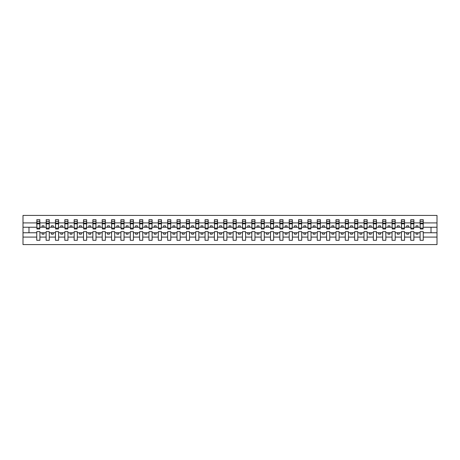 <?xml version="1.0" encoding="UTF-8"?>
<svg xmlns="http://www.w3.org/2000/svg" width="460" height="460" viewBox="0 0 460 460"><rect width="100%" height="100%" fill="white"/><g stroke="black" fill="none" stroke-linecap="round" stroke-linejoin="round"><path stroke-width="0.69" d="M420.095 237.09L413.885 237.09L413.885 231.644L410.745 231.644L410.745 237.09L404.535 237.09L404.535 231.644L401.396 231.644L401.396 237.09L395.186 237.09L395.186 231.644L392.046 231.644L392.046 237.09L385.836 237.09L385.836 231.644L382.697 231.644L382.697 237.09L376.487 237.09L376.487 231.644L373.347 231.644L373.347 237.09L367.137 237.09L367.137 231.644L363.998 231.644L363.998 237.09L357.788 237.09L357.788 231.644L354.648 231.644L354.648 237.09L348.438 237.09L348.438 231.644L345.299 231.644L345.299 237.09L339.089 237.09L339.089 231.644L335.949 231.644L335.949 237.09L329.74 237.09L329.74 231.644L326.6 231.644L326.6 237.09L320.39 237.09L320.39 231.644L317.25 231.644L317.25 237.09L311.041 237.09L311.041 231.644L307.901 231.644L307.901 237.09L301.691 237.09L301.691 231.644L298.551 231.644L298.551 237.09L292.341 237.09L292.341 231.644L289.202 231.644L289.202 237.09L282.992 237.09L282.992 231.644L279.852 231.644L279.852 237.09L273.642 237.09L273.642 231.644L270.503 231.644L270.503 237.09L264.293 237.09L264.293 231.644L261.154 231.644L261.154 237.09L254.943 237.09L254.943 231.644L251.804 231.644L251.804 237.09L245.594 237.09L245.594 231.644L242.454 231.644L242.454 237.09L236.244 237.09L236.244 231.644L233.105 231.644L233.105 237.09L226.895 237.09L226.895 231.644L223.755 231.644L223.755 237.09L217.545 237.09L217.545 231.644L214.406 231.644L214.406 237.09L208.196 237.09L208.196 231.644L205.056 231.644L205.056 237.09L198.846 237.09L198.846 231.644L195.707 231.644L195.707 237.09L189.497 237.09L189.497 231.644L186.357 231.644L186.357 237.09L180.147 237.09L180.147 231.644L177.008 231.644L177.008 237.09L170.798 237.09L170.798 231.644L167.658 231.644L167.658 237.09L161.448 237.09L161.448 231.644L158.309 231.644L158.309 237.09L152.099 237.09L152.099 231.644L148.959 231.644L148.959 237.09L142.749 237.09L142.749 231.644L139.61 231.644L139.61 237.09L133.4 237.09L133.4 231.644L130.26 231.644L130.26 237.09L124.05 237.09L124.05 231.644L120.911 231.644L120.911 237.09L114.701 237.09L114.701 231.644L111.561 231.644L111.561 237.09L105.351 237.09L105.351 231.644L102.212 231.644L102.212 237.09L96.002 237.09L96.002 231.644L92.862 231.644L92.862 237.09L86.652 237.09L86.652 231.644L83.513 231.644L83.513 237.09L77.303 237.09L77.303 231.644L74.163 231.644L74.163 237.09L67.954 237.09L67.954 231.644L64.814 231.644L64.814 237.09L58.604 237.09L58.604 231.644L55.464 231.644L55.464 237.09L49.254 237.09L49.254 231.644L46.115 231.644L46.115 237.09L39.905 237.09L39.905 231.644L36.76 231.644L36.76 237.09L23 237.09L23 244.588L437 244.588L437 237.09L423.24 237.09L423.24 240.287L420.095 240.287L420.095 232.766L416.058 232.766L416.058 234.186L417.927 234.186L417.927 232.766M423.24 237.09L423.24 231.644L420.095 231.644L420.095 232.766M410.745 237.09L410.745 240.287L413.885 240.287L413.885 237.09M401.396 237.09L401.396 240.287L404.535 240.287L404.535 237.09M392.046 237.09L392.046 240.287L395.186 240.287L395.186 237.09M382.697 237.09L382.697 240.287L385.836 240.287L385.836 237.09M373.347 237.09L373.347 240.287L376.487 240.287L376.487 237.09M363.998 237.09L363.998 240.287L367.137 240.287L367.137 237.09M354.648 237.09L354.648 240.287L357.788 240.287L357.788 237.09M345.299 237.09L345.299 240.287L348.438 240.287L348.438 237.09M335.949 237.09L335.949 240.287L339.089 240.287L339.089 237.09M326.6 237.09L326.6 240.287L329.74 240.287L329.74 237.09M317.25 237.09L317.25 240.287L320.39 240.287L320.39 237.09M307.901 237.09L307.901 240.287L311.041 240.287L311.041 237.09M298.551 237.09L298.551 240.287L301.691 240.287L301.691 237.09M289.202 237.09L289.202 240.287L292.341 240.287L292.341 237.09M279.852 237.09L279.852 240.287L282.992 240.287L282.992 237.09M270.503 237.09L270.503 240.287L273.642 240.287L273.642 237.09M261.154 237.09L261.154 240.287L264.293 240.287L264.293 237.09M251.804 237.09L251.804 240.287L254.943 240.287L254.943 237.09M242.454 237.09L242.454 240.287L245.594 240.287L245.594 237.09M233.105 237.09L233.105 240.287L236.244 240.287L236.244 237.09M223.755 237.09L223.755 240.287L226.895 240.287L226.895 237.09M214.406 237.09L214.406 240.287L217.545 240.287L217.545 237.09M205.056 237.09L205.056 240.287L208.196 240.287L208.196 237.09M195.707 237.09L195.707 240.287L198.846 240.287L198.846 237.09M186.357 237.09L186.357 240.287L189.497 240.287L189.497 237.09M177.008 237.09L177.008 240.287L180.147 240.287L180.147 237.09M167.658 237.09L167.658 240.287L170.798 240.287L170.798 237.09M158.309 237.09L158.309 240.287L161.448 240.287L161.448 237.09M148.959 237.09L148.959 240.287L152.099 240.287L152.099 237.09M139.61 237.09L139.61 240.287L142.749 240.287L142.749 237.09M130.26 237.09L130.26 240.287L133.4 240.287L133.4 237.09M120.911 237.09L120.911 240.287L124.05 240.287L124.05 237.09M111.561 237.09L111.561 240.287L114.701 240.287L114.701 237.09M102.212 237.09L102.212 240.287L105.351 240.287L105.351 237.09M92.862 237.09L92.862 240.287L96.002 240.287L96.002 237.09M83.513 237.09L83.513 240.287L86.652 240.287L86.652 237.09M74.163 237.09L74.163 240.287L77.303 240.287L77.303 237.09M64.814 237.09L64.814 240.287L67.954 240.287L67.954 237.09M55.464 237.09L55.464 240.287L58.604 240.287L58.604 237.09M46.115 237.09L46.115 240.287L49.254 240.287L49.254 237.09M420.244 228.12L423.085 228.12L423.085 228.988L420.244 228.988L420.095 219.713L420.095 222.91L413.885 222.91L413.735 228.355M420.244 228.355L420.095 222.91M410.895 228.12L413.735 228.12L413.735 228.988L410.895 228.988L410.745 219.713L410.745 222.91L404.535 222.91L404.386 228.355M410.895 228.355L410.745 222.91M401.546 228.12L404.386 228.12L404.386 228.988L401.546 228.988L401.396 219.713L401.396 222.91L395.186 222.91L395.036 228.355M401.546 228.355L401.396 222.91M392.196 228.12L395.036 228.12L395.036 228.988L392.196 228.988L392.046 219.713L392.046 222.91L385.836 222.91L385.687 228.355M392.196 228.355L392.046 222.91M382.846 228.12L385.687 228.12L385.687 228.988L382.846 228.988L382.697 219.713L382.697 222.91L376.487 222.91L376.337 228.355M382.846 228.355L382.697 222.91M373.497 228.12L376.337 228.12L376.337 228.988L373.497 228.988L373.347 219.713L373.347 222.91L367.137 222.91L366.988 228.355M373.497 228.355L373.347 222.91M364.147 228.12L366.988 228.12L366.988 228.988L364.147 228.988L363.998 219.713L363.998 222.91L357.788 222.91L357.638 228.355M364.147 228.355L363.998 222.91M354.798 228.12L357.638 228.12L357.638 228.988L354.798 228.988L354.648 219.713L354.648 222.91L348.438 222.91L348.289 228.355M354.798 228.355L354.648 222.91M345.448 228.12L348.289 228.12L348.289 228.988L345.448 228.988L345.299 219.713L345.299 222.91L339.089 222.91L338.94 228.355M345.448 228.355L345.299 222.91M336.099 228.12L338.94 228.12L338.94 228.988L336.099 228.988L335.949 219.713L335.949 222.91L329.74 222.91L329.59 228.355M336.099 228.355L335.949 222.91M326.749 228.12L329.59 228.12L329.59 228.988L326.749 228.988L326.6 219.713L326.6 222.91L320.39 222.91L320.24 228.355M326.749 228.355L326.6 222.91M317.4 228.12L320.24 228.12L320.24 228.988L317.4 228.988L317.25 219.713L317.25 222.91L311.041 222.91L310.891 228.355M317.4 228.355L317.25 222.91M308.05 228.12L310.891 228.12L310.891 228.988L308.05 228.988L307.901 219.713L307.901 222.91L301.691 222.91L301.541 228.355M308.05 228.355L307.901 222.91M298.701 228.12L301.541 228.12L301.541 228.988L298.701 228.988L298.551 219.713L298.551 222.91L292.341 222.91L292.192 228.355M298.701 228.355L298.551 222.91M289.351 228.12L292.192 228.12L292.192 228.988L289.351 228.988L289.202 219.713L289.202 222.91L282.992 222.91L282.842 228.355M289.351 228.355L289.202 222.91M280.002 228.12L282.842 228.12L282.842 228.988L280.002 228.988L279.852 219.713L279.852 222.91L273.642 222.91L273.493 228.355M280.002 228.355L279.852 222.91M270.652 228.12L273.493 228.12L273.493 228.988L270.652 228.988L270.503 219.713L270.503 222.91L264.293 222.91L264.143 228.355M270.652 228.355L270.503 222.91M261.303 228.12L264.143 228.12L264.143 228.988L261.303 228.988L261.154 219.713L261.154 222.91L254.943 222.91L254.794 228.355M261.303 228.355L261.154 222.91M251.953 228.12L254.794 228.12L254.794 228.988L251.953 228.988L251.804 219.713L251.804 222.91L245.594 222.91L245.444 228.355M251.953 228.355L251.804 222.91M242.604 228.12L245.444 228.12L245.444 228.988L242.604 228.988L242.454 219.713L242.454 222.91L236.244 222.91L236.095 228.355M242.604 228.355L242.454 222.91M233.255 228.12L236.095 228.12L236.095 228.988L233.255 228.988L233.105 219.713L233.105 222.91L226.895 222.91L226.745 228.355M233.255 228.355L233.105 222.91M223.905 228.12L226.745 228.12L226.745 228.988L223.905 228.988L223.755 219.713L223.755 222.91L217.545 222.91L217.396 228.355M223.905 228.355L223.755 222.91M214.555 228.12L217.396 228.12L217.396 228.988L214.555 228.988L214.406 219.713L214.406 222.91L208.196 222.91L208.046 228.355M214.555 228.355L214.406 222.91M205.206 228.12L208.046 228.12L208.046 228.988L205.206 228.988L205.056 219.713L205.056 222.91L198.846 222.91L198.697 228.355M205.206 228.355L205.056 222.91M195.856 228.12L198.697 228.12L198.697 228.988L195.856 228.988L195.707 219.713L195.707 222.91L189.497 222.91L189.347 228.355M195.856 228.355L195.707 222.91M186.507 228.12L189.347 228.12L189.347 228.988L186.507 228.988L186.357 219.713L186.357 222.91L180.147 222.91L179.998 228.355M186.507 228.355L186.357 222.91M177.157 228.12L179.998 228.12L179.998 228.988L177.157 228.988L177.008 219.713L177.008 222.91L170.798 222.91L170.648 228.355M177.157 228.355L177.008 222.91M167.808 228.12L170.648 228.12L170.648 228.988L167.808 228.988L167.658 219.713L167.658 222.91L161.448 222.91L161.299 228.355M167.808 228.355L167.658 222.91M158.458 228.12L161.299 228.12L161.299 228.988L158.458 228.988L158.309 219.713L158.309 222.91L152.099 222.91L151.949 228.355M158.458 228.355L158.309 222.91M149.109 228.12L151.949 228.12L151.949 228.988L149.109 228.988L148.959 219.713L148.959 222.91L142.749 222.91L142.6 228.355M149.109 228.355L148.959 222.91M139.76 228.12L142.6 228.12L142.6 228.988L139.76 228.988L139.61 219.713L139.61 222.91L133.4 222.91L133.25 228.355M139.76 228.355L139.61 222.91M130.41 228.12L133.25 228.12L133.25 228.988L130.41 228.988L130.26 219.713L130.26 222.91L124.05 222.91L123.901 228.355M130.41 228.355L130.26 222.91M121.06 228.12L123.901 228.12L123.901 228.988L121.06 228.988L120.911 219.713L120.911 222.91L114.701 222.91L114.551 228.355M121.06 228.355L120.911 222.91M111.711 228.12L114.551 228.12L114.551 228.988L111.711 228.988L111.561 219.713L111.561 222.91L105.351 222.91L105.202 228.355M111.711 228.355L111.561 222.91M102.361 228.12L105.202 228.12L105.202 228.988L102.361 228.988L102.212 219.713L102.212 222.91L96.002 222.91L95.852 228.355M102.361 228.355L102.212 222.91M93.012 228.12L95.852 228.12L95.852 228.988L93.012 228.988L92.862 219.713L92.862 222.91L86.652 222.91L86.503 228.355M93.012 228.355L92.862 222.91M83.662 228.12L86.503 228.12L86.503 228.988L83.662 228.988L83.513 219.713L83.513 222.91L77.303 222.91L77.153 228.355M83.662 228.355L83.513 222.91M74.313 228.12L77.153 228.12L77.153 228.988L74.313 228.988L74.163 219.713L74.163 222.91L67.954 222.91L67.804 228.355M74.313 228.355L74.163 222.91M64.963 228.12L67.804 228.12L67.804 228.988L64.963 228.988L64.814 219.713L64.814 222.91L58.604 222.91L58.454 228.355M64.963 228.355L64.814 222.91M55.614 228.12L58.454 228.12L58.454 228.988L55.614 228.988L55.464 219.713L55.464 222.91L49.254 222.91L49.105 228.355M55.614 228.355L55.464 222.91M46.264 228.12L49.105 228.12L49.105 228.988L46.264 228.988L46.264 219.713L46.115 222.91L39.905 222.91L39.755 219.713L39.755 228.988L36.915 228.988L36.915 223.83L39.755 223.83M46.264 228.355L46.115 222.91M36.76 237.09L36.76 240.287L39.905 240.287L39.905 237.09M36.915 223.83L36.915 219.713L36.76 222.91L23 222.91L23 215.412L437 215.412L437 222.91L423.24 222.91L423.085 228.355M36.915 228.355L36.76 222.91M420.095 219.713L423.24 219.713L423.24 222.91M410.745 219.713L413.885 219.713L413.885 222.91M401.396 219.713L404.535 219.713L404.535 222.91M392.046 219.713L395.186 219.713L395.186 222.91M382.697 219.713L385.836 219.713L385.836 222.91M373.347 219.713L376.487 219.713L376.487 222.91M363.998 219.713L367.137 219.713L367.137 222.91M354.648 219.713L357.788 219.713L357.788 222.91M345.299 219.713L348.438 219.713L348.438 222.91M335.949 219.713L339.089 219.713L339.089 222.91M326.6 219.713L329.74 219.713L329.74 222.91M317.25 219.713L320.39 219.713L320.39 222.91M307.901 219.713L311.041 219.713L311.041 222.91M298.551 219.713L301.691 219.713L301.691 222.91M289.202 219.713L292.341 219.713L292.341 222.91M279.852 219.713L282.992 219.713L282.992 222.91M270.503 219.713L273.642 219.713L273.642 222.91M261.154 219.713L264.293 219.713L264.293 222.91M251.804 219.713L254.943 219.713L254.943 222.91M242.454 219.713L245.594 219.713L245.594 222.91M233.105 219.713L236.244 219.713L236.244 222.91M223.755 219.713L226.895 219.713L226.895 222.91M214.406 219.713L217.545 219.713L217.545 222.91M205.056 219.713L208.196 219.713L208.196 222.91M195.707 219.713L198.846 219.713L198.846 222.91M186.357 219.713L189.497 219.713L189.497 222.91M177.008 219.713L180.147 219.713L180.147 222.91M167.658 219.713L170.798 219.713L170.798 222.91M158.309 219.713L161.448 219.713L161.448 222.91M148.959 219.713L152.099 219.713L152.099 222.91M139.61 219.713L142.749 219.713L142.749 222.91M130.26 219.713L133.4 219.713L133.4 222.91M120.911 219.713L124.05 219.713L124.05 222.91M111.561 219.713L114.701 219.713L114.701 222.91M102.212 219.713L105.351 219.713L105.351 222.91M92.862 219.713L96.002 219.713L96.002 222.91M83.513 219.713L86.652 219.713L86.652 222.91M74.163 219.713L77.303 219.713L77.303 222.91M64.814 219.713L67.954 219.713L67.954 222.91M55.464 219.713L58.604 219.713L58.604 222.91M46.115 219.713L49.254 219.713L49.254 222.91M36.76 219.713L39.905 219.713M416.058 232.766L413.885 232.766M420.095 227.234L417.927 227.234L417.927 225.814L416.058 225.814L416.058 227.234L413.885 227.234M416.058 227.234L417.927 227.234M408.578 234.186L408.578 232.766L406.709 232.766L406.709 234.186L408.578 234.186M406.709 232.766L404.535 232.766M410.745 232.766L408.578 232.766M410.745 227.234L408.578 227.234L408.578 225.814L406.709 225.814L406.709 227.234L404.535 227.234M406.709 227.234L408.578 227.234M399.228 234.186L399.228 232.766L397.359 232.766L397.359 234.186L399.228 234.186M397.359 232.766L395.186 232.766M401.396 232.766L399.228 232.766M401.396 227.234L399.228 227.234L399.228 225.814L397.359 225.814L397.359 227.234L395.186 227.234M397.359 227.234L399.228 227.234M389.879 234.186L389.879 232.766L388.01 232.766L388.01 234.186L389.879 234.186M388.01 232.766L385.836 232.766M392.046 232.766L389.879 232.766M392.046 227.234L389.879 227.234L389.879 225.814L388.01 225.814L388.01 227.234L385.836 227.234M388.01 227.234L389.879 227.234M380.529 234.186L380.529 232.766L378.66 232.766L378.66 234.186L380.529 234.186M378.66 232.766L376.487 232.766M382.697 232.766L380.529 232.766M382.697 227.234L380.529 227.234L380.529 225.814L378.66 225.814L378.66 227.234L376.487 227.234M378.66 227.234L380.529 227.234M371.18 234.186L371.18 232.766L369.311 232.766L369.311 234.186L371.18 234.186M369.311 232.766L367.137 232.766M373.347 232.766L371.18 232.766M373.347 227.234L371.18 227.234L371.18 225.814L369.311 225.814L369.311 227.234L367.137 227.234M369.311 227.234L371.18 227.234M361.83 234.186L361.83 232.766L359.961 232.766L359.961 234.186L361.83 234.186M359.961 232.766L357.788 232.766M363.998 232.766L361.83 232.766M363.998 227.234L361.83 227.234L361.83 225.814L359.961 225.814L359.961 227.234L357.788 227.234M359.961 227.234L361.83 227.234M352.481 234.186L352.481 232.766L350.612 232.766L350.612 234.186L352.481 234.186M350.612 232.766L348.438 232.766M354.648 232.766L352.481 232.766M354.648 227.234L352.481 227.234L352.481 225.814L350.612 225.814L350.612 227.234L348.438 227.234M350.612 227.234L352.481 227.234M343.131 234.186L343.131 232.766L341.262 232.766L341.262 234.186L343.131 234.186M341.262 232.766L339.089 232.766M345.299 232.766L343.131 232.766M345.299 227.234L343.131 227.234L343.131 225.814L341.262 225.814L341.262 227.234L339.089 227.234M341.262 227.234L343.131 227.234M333.782 234.186L333.782 232.766L331.913 232.766L331.913 234.186L333.782 234.186M331.913 232.766L329.74 232.766M335.949 232.766L333.782 232.766M335.949 227.234L333.782 227.234L333.782 225.814L331.913 225.814L331.913 227.234L329.74 227.234M331.913 227.234L333.782 227.234M324.432 234.186L324.432 232.766L322.563 232.766L322.563 234.186L324.432 234.186M322.563 232.766L320.39 232.766M326.6 232.766L324.432 232.766M326.6 227.234L324.432 227.234L324.432 225.814L322.563 225.814L322.563 227.234L320.39 227.234M322.563 227.234L324.432 227.234M315.083 234.186L315.083 232.766L313.214 232.766L313.214 234.186L315.083 234.186M313.214 232.766L311.041 232.766M317.25 232.766L315.083 232.766M317.25 227.234L315.083 227.234L315.083 225.814L313.214 225.814L313.214 227.234L311.041 227.234M313.214 227.234L315.083 227.234M305.733 234.186L305.733 232.766L303.865 232.766L303.865 234.186L305.733 234.186M303.865 232.766L301.691 232.766M307.901 232.766L305.733 232.766M307.901 227.234L305.733 227.234L305.733 225.814L303.865 225.814L303.865 227.234L301.691 227.234M303.865 227.234L305.733 227.234M296.384 234.186L296.384 232.766L294.515 232.766L294.515 234.186L296.384 234.186M294.515 232.766L292.341 232.766M298.551 232.766L296.384 232.766M298.551 227.234L296.384 227.234L296.384 225.814L294.515 225.814L294.515 227.234L292.341 227.234M294.515 227.234L296.384 227.234M287.034 234.186L287.034 232.766L285.16 232.766L285.16 234.186L287.034 234.186M285.16 232.766L282.992 232.766M289.202 232.766L287.034 232.766M289.202 227.234L287.034 227.234L287.034 225.814L285.16 225.814L285.16 227.234L282.992 227.234M285.16 227.234L287.034 227.234M277.685 234.186L277.685 232.766L275.81 232.766L275.81 234.186L277.685 234.186M275.81 232.766L273.642 232.766M279.852 232.766L277.685 232.766M279.852 227.234L277.685 227.234L277.685 225.814L275.81 225.814L275.81 227.234L273.642 227.234M275.81 227.234L277.685 227.234M268.335 234.186L268.335 232.766L266.461 232.766L266.461 234.186L268.335 234.186M266.461 232.766L264.293 232.766M270.503 232.766L268.335 232.766M270.503 227.234L268.335 227.234L268.335 225.814L266.461 225.814L266.461 227.234L264.293 227.234M266.461 227.234L268.335 227.234M258.986 234.186L258.986 232.766L257.111 232.766L257.111 234.186L258.986 234.186M257.111 232.766L254.943 232.766M261.154 232.766L258.986 232.766M261.154 227.234L258.986 227.234L258.986 225.814L257.111 225.814L257.111 227.234L254.943 227.234M257.111 227.234L258.986 227.234M249.636 234.186L249.636 232.766L247.762 232.766L247.762 234.186L249.636 234.186M247.762 232.766L245.594 232.766M251.804 232.766L249.636 232.766M251.804 227.234L249.636 227.234L249.636 225.814L247.762 225.814L247.762 227.234L245.594 227.234M247.762 227.234L249.636 227.234M240.287 234.186L240.287 232.766L238.412 232.766L238.412 234.186L240.287 234.186M238.412 232.766L236.244 232.766M242.454 232.766L240.287 232.766M242.454 227.234L240.287 227.234L240.287 225.814L238.412 225.814L238.412 227.234L236.244 227.234M238.412 227.234L240.287 227.234M230.937 234.186L230.937 232.766L229.063 232.766L229.063 234.186L230.937 234.186M229.063 232.766L226.895 232.766M233.105 232.766L230.937 232.766M233.105 227.234L230.937 227.234L230.937 225.814L229.063 225.814L229.063 227.234L226.895 227.234M229.063 227.234L230.937 227.234M221.588 234.186L221.588 232.766L219.713 232.766L219.713 234.186L221.588 234.186M219.713 232.766L217.545 232.766M223.755 232.766L221.588 232.766M223.755 227.234L221.588 227.234L221.588 225.814L219.713 225.814L219.713 227.234L217.545 227.234M219.713 227.234L221.588 227.234M212.238 234.186L212.238 232.766L210.364 232.766L210.364 234.186L212.238 234.186M210.364 232.766L208.196 232.766M214.406 232.766L212.238 232.766M214.406 227.234L212.238 227.234L212.238 225.814L210.364 225.814L210.364 227.234L208.196 227.234M210.364 227.234L212.238 227.234M202.889 234.186L202.889 232.766L201.014 232.766L201.014 234.186L202.889 234.186M201.014 232.766L198.846 232.766M205.056 232.766L202.889 232.766M205.056 227.234L202.889 227.234L202.889 225.814L201.014 225.814L201.014 227.234L198.846 227.234M201.014 227.234L202.889 227.234M193.539 234.186L193.539 232.766L191.665 232.766L191.665 234.186L193.539 234.186M191.665 232.766L189.497 232.766M195.707 232.766L193.539 232.766M195.707 227.234L193.539 227.234L193.539 225.814L191.665 225.814L191.665 227.234L189.497 227.234M191.665 227.234L193.539 227.234M184.19 234.186L184.19 232.766L182.315 232.766L182.315 234.186L184.19 234.186M182.315 232.766L180.147 232.766M186.357 232.766L184.19 232.766M186.357 227.234L184.19 227.234L184.19 225.814L182.315 225.814L182.315 227.234L180.147 227.234M182.315 227.234L184.19 227.234M174.84 234.186L174.84 232.766L172.966 232.766L172.966 234.186L174.84 234.186M172.966 232.766L170.798 232.766M177.008 232.766L174.84 232.766M177.008 227.234L174.84 227.234L174.84 225.814L172.966 225.814L172.966 227.234L170.798 227.234M172.966 227.234L174.84 227.234M165.485 234.186L165.485 232.766L163.616 232.766L163.616 234.186L165.485 234.186M163.616 232.766L161.448 232.766M167.658 232.766L165.485 232.766M167.658 227.234L165.485 227.234L165.485 225.814L163.616 225.814L163.616 227.234L161.448 227.234M163.616 227.234L165.485 227.234M156.136 234.186L156.136 232.766L154.267 232.766L154.267 234.186L156.136 234.186M154.267 232.766L152.099 232.766M158.309 232.766L156.136 232.766M158.309 227.234L156.136 227.234L156.136 225.814L154.267 225.814L154.267 227.234L152.099 227.234M154.267 227.234L156.136 227.234M146.786 234.186L146.786 232.766L144.917 232.766L144.917 234.186L146.786 234.186M144.917 232.766L142.749 232.766M148.959 232.766L146.786 232.766M148.959 227.234L146.786 227.234L146.786 225.814L144.917 225.814L144.917 227.234L142.749 227.234M144.917 227.234L146.786 227.234M137.436 234.186L137.436 232.766L135.568 232.766L135.568 234.186L137.436 234.186M135.568 232.766L133.4 232.766M139.61 232.766L137.436 232.766M139.61 227.234L137.436 227.234L137.436 225.814L135.568 225.814L135.568 227.234L133.4 227.234M135.568 227.234L137.436 227.234M128.087 234.186L128.087 232.766L126.218 232.766L126.218 234.186L128.087 234.186M126.218 232.766L124.05 232.766M130.26 232.766L128.087 232.766M130.26 227.234L128.087 227.234L128.087 225.814L126.218 225.814L126.218 227.234L124.05 227.234M126.218 227.234L128.087 227.234M118.737 234.186L118.737 232.766L116.869 232.766L116.869 234.186L118.737 234.186M116.869 232.766L114.701 232.766M120.911 232.766L118.737 232.766M120.911 227.234L118.737 227.234L118.737 225.814L116.869 225.814L116.869 227.234L114.701 227.234M116.869 227.234L118.737 227.234M109.388 234.186L109.388 232.766L107.519 232.766L107.519 234.186L109.388 234.186M107.519 232.766L105.351 232.766M111.561 232.766L109.388 232.766M111.561 227.234L109.388 227.234L109.388 225.814L107.519 225.814L107.519 227.234L105.351 227.234M107.519 227.234L109.388 227.234M100.038 234.186L100.038 232.766L98.17 232.766L98.17 234.186L100.038 234.186M98.17 232.766L96.002 232.766M102.212 232.766L100.038 232.766M102.212 227.234L100.038 227.234L100.038 225.814L98.17 225.814L98.17 227.234L96.002 227.234M98.17 227.234L100.038 227.234M90.689 234.186L90.689 232.766L88.82 232.766L88.82 234.186L90.689 234.186M88.82 232.766L86.652 232.766M92.862 232.766L90.689 232.766M92.862 227.234L90.689 227.234L90.689 225.814L88.82 225.814L88.82 227.234L86.652 227.234M88.82 227.234L90.689 227.234M81.34 234.186L81.34 232.766L79.471 232.766L79.471 234.186L81.34 234.186M79.471 232.766L77.303 232.766M83.513 232.766L81.34 232.766M83.513 227.234L81.34 227.234L81.34 225.814L79.471 225.814L79.471 227.234L77.303 227.234M79.471 227.234L81.34 227.234M71.99 234.186L71.99 232.766L70.121 232.766L70.121 234.186L71.99 234.186M70.121 232.766L67.954 232.766M74.163 232.766L71.99 232.766M74.163 227.234L71.99 227.234L71.99 225.814L70.121 225.814L70.121 227.234L67.954 227.234M70.121 227.234L71.99 227.234M62.64 234.186L62.64 232.766L60.772 232.766L60.772 234.186L62.64 234.186M60.772 232.766L58.604 232.766M64.814 232.766L62.64 232.766M64.814 227.234L62.64 227.234L62.64 225.814L60.772 225.814L60.772 227.234L58.604 227.234M60.772 227.234L62.64 227.234M53.291 234.186L53.291 232.766L51.422 232.766L51.422 234.186L53.291 234.186M51.422 232.766L49.254 232.766M55.464 232.766L53.291 232.766M55.464 227.234L53.291 227.234L53.291 225.814L51.422 225.814L51.422 227.234L49.254 227.234M51.422 227.234L53.291 227.234M43.941 234.186L43.941 232.766L42.073 232.766L42.073 234.186L43.941 234.186M42.073 232.766L39.905 232.766M46.115 232.766L43.941 232.766M46.115 227.234L43.941 227.234L43.941 225.814L42.073 225.814L42.073 227.234L39.905 227.234L39.905 222.91M42.073 227.234L43.941 227.234M39.905 227.234L39.755 228.355M36.76 232.766L23 232.766L23 222.91M23 237.09L23 232.766M36.76 227.234L23 227.234M437 237.09L437 222.91M28.986 232.766L28.986 227.234M437 227.234L431.014 227.234L431.014 232.766L423.24 232.766M437 232.766L431.014 232.766M431.014 227.234L423.24 227.234M36.915 223.1L39.755 223.1M49.254 219.713L49.105 228.12M46.264 223.83L49.105 223.83M46.264 223.1L49.105 223.1M58.604 219.713L58.454 228.12M55.614 223.83L58.454 223.83M55.614 223.1L58.454 223.1M67.954 219.713L67.804 228.12M64.963 223.83L67.804 223.83M64.963 223.1L67.804 223.1M77.303 219.713L77.153 228.12M74.313 223.83L77.153 223.83M74.313 223.1L77.153 223.1M86.652 219.713L86.503 228.12M83.662 223.83L86.503 223.83M83.662 223.1L86.503 223.1M96.002 219.713L95.852 228.12M93.012 223.83L95.852 223.83M93.012 223.1L95.852 223.1M105.351 219.713L105.202 228.12M102.361 223.83L105.202 223.83M102.361 223.1L105.202 223.1M114.701 219.713L114.551 228.12M111.711 223.83L114.551 223.83M111.711 223.1L114.551 223.1M124.05 219.713L123.901 228.12M121.06 223.83L123.901 223.83M121.06 223.1L123.901 223.1M133.4 219.713L133.25 228.12M130.41 223.83L133.25 223.83M130.41 223.1L133.25 223.1M142.749 219.713L142.6 228.12M139.76 223.83L142.6 223.83M139.76 223.1L142.6 223.1M152.099 219.713L151.949 228.12M149.109 223.83L151.949 223.83M149.109 223.1L151.949 223.1M161.448 219.713L161.299 228.12M158.458 223.83L161.299 223.83M158.458 223.1L161.299 223.1M170.798 219.713L170.648 228.12M167.808 223.83L170.648 223.83M167.808 223.1L170.648 223.1M180.147 219.713L179.998 228.12M177.157 223.83L179.998 223.83M177.157 223.1L179.998 223.1M189.497 219.713L189.347 228.12M186.507 223.83L189.347 223.83M186.507 223.1L189.347 223.1M198.846 219.713L198.697 228.12M195.856 223.83L198.697 223.83M195.856 223.1L198.697 223.1M208.196 219.713L208.046 228.12M205.206 223.83L208.046 223.83M205.206 223.1L208.046 223.1M217.545 219.713L217.396 228.12M214.555 223.83L217.396 223.83M214.555 223.1L217.396 223.1M226.895 219.713L226.745 228.12M223.905 223.83L226.745 223.83M223.905 223.1L226.745 223.1M236.244 219.713L236.095 228.12M233.255 223.83L236.095 223.83M233.255 223.1L236.095 223.1M245.594 219.713L245.444 228.12M242.604 223.83L245.444 223.83M242.604 223.1L245.444 223.1M254.943 219.713L254.794 228.12M251.953 223.83L254.794 223.83M251.953 223.1L254.794 223.1M264.293 219.713L264.143 228.12M261.303 223.83L264.143 223.83M261.303 223.1L264.143 223.1M273.642 219.713L273.493 228.12M270.652 223.83L273.493 223.83M270.652 223.1L273.493 223.1M282.992 219.713L282.842 228.12M280.002 223.83L282.842 223.83M280.002 223.1L282.842 223.1M292.341 219.713L292.192 228.12M289.351 223.83L292.192 223.83M289.351 223.1L292.192 223.1M301.691 219.713L301.541 228.12M298.701 223.83L301.541 223.83M298.701 223.1L301.541 223.1M311.041 219.713L310.891 228.12M308.05 223.83L310.891 223.83M308.05 223.1L310.891 223.1M320.39 219.713L320.24 228.12M317.4 223.83L320.24 223.83M317.4 223.1L320.24 223.1M329.74 219.713L329.59 228.12M326.749 223.83L329.59 223.83M326.749 223.1L329.59 223.1M339.089 219.713L338.94 228.12M336.099 223.83L338.94 223.83M336.099 223.1L338.94 223.1M348.438 219.713L348.289 228.12M345.448 223.83L348.289 223.83M345.448 223.1L348.289 223.1M357.788 219.713L357.638 228.12M354.798 223.83L357.638 223.83M354.798 223.1L357.638 223.1M367.137 219.713L366.988 228.12M364.147 223.83L366.988 223.83M364.147 223.1L366.988 223.1M376.487 219.713L376.337 228.12M373.497 223.83L376.337 223.83M373.497 223.1L376.337 223.1M385.836 219.713L385.687 228.12M382.846 223.83L385.687 223.83M382.846 223.1L385.687 223.1M395.186 219.713L395.036 228.12M392.196 223.83L395.036 223.83M392.196 223.1L395.036 223.1M404.535 219.713L404.386 228.12M401.546 223.83L404.386 223.83M401.546 223.1L404.386 223.1M413.885 219.713L413.735 228.12M410.895 223.83L413.735 223.83M410.895 223.1L413.735 223.1M423.24 219.713L423.085 228.12M420.244 223.83L423.085 223.83M420.244 223.1L423.085 223.1M36.915 228.12L39.755 228.12M36.915 221.352L39.755 221.352M46.264 221.352L49.105 221.352M55.614 221.352L58.454 221.352M64.963 221.352L67.804 221.352M74.313 221.352L77.153 221.352M83.662 221.352L86.503 221.352M93.012 221.352L95.852 221.352M102.361 221.352L105.202 221.352M111.711 221.352L114.551 221.352M121.06 221.352L123.901 221.352M130.41 221.352L133.25 221.352M139.76 221.352L142.6 221.352M149.109 221.352L151.949 221.352M158.458 221.352L161.299 221.352M167.808 221.352L170.648 221.352M177.157 221.352L179.998 221.352M186.507 221.352L189.347 221.352M195.856 221.352L198.697 221.352M205.206 221.352L208.046 221.352M214.555 221.352L217.396 221.352M223.905 221.352L226.745 221.352M233.255 221.352L236.095 221.352M242.604 221.352L245.444 221.352M251.953 221.352L254.794 221.352M261.303 221.352L264.143 221.352M270.652 221.352L273.493 221.352M280.002 221.352L282.842 221.352M289.351 221.352L292.192 221.352M298.701 221.352L301.541 221.352M308.05 221.352L310.891 221.352M317.4 221.352L320.24 221.352M326.749 221.352L329.59 221.352M336.099 221.352L338.94 221.352M345.448 221.352L348.289 221.352M354.798 221.352L357.638 221.352M364.147 221.352L366.988 221.352M373.497 221.352L376.337 221.352M382.846 221.352L385.687 221.352M392.196 221.352L395.036 221.352M401.546 221.352L404.386 221.352M410.895 221.352L413.735 221.352M420.244 221.352L423.085 221.352"/></g></svg>
